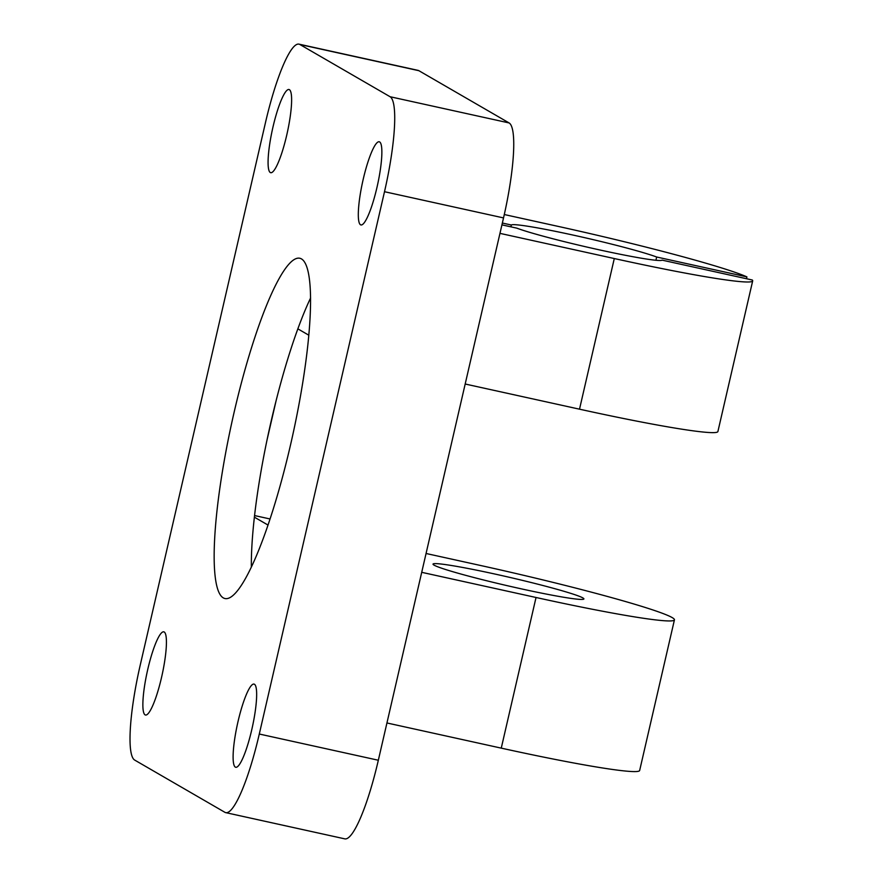 <?xml version="1.0" encoding="UTF-8"?>
<svg xmlns="http://www.w3.org/2000/svg" width="883" height="883" viewBox="0 0 883 883"><rect width="100%" height="100%" fill="white"/><g stroke="black" fill="none" stroke-linecap="round" stroke-linejoin="round"><path stroke-width="1.32" d="M254.447 684.259A42.583 7.605 102.4 0 1 252.041 728.497A42.583 7.605 102.4 0 1 235.717 767.272A42.583 7.605 102.4 0 1 237.461 724.049A42.583 7.605 102.4 0 1 254.039 684.093A42.583 7.605 102.4 0 1 254.447 684.259M251.346 566.985A174.205 31.104 102.4 0 1 254.381 517.162A174.205 31.104 102.4 0 1 267.008 440.076A174.205 31.104 102.4 0 1 276.114 400.65A174.205 31.104 102.4 0 1 297.858 328.851A174.205 31.104 102.4 0 1 310.584 297.99M267.99 525.043L254.381 517.162M308.829 335.209L297.858 328.851M267.008 440.076L276.114 400.65M217.185 508.972A174.205 31.104 102.4 0 1 254.591 338.167A174.205 31.104 102.4 0 1 299.834 258.266A174.205 31.104 102.4 0 1 301.489 258.918A174.205 31.104 102.4 0 1 291.666 439.911A174.205 31.104 102.4 0 1 224.9 598.519A174.205 31.104 102.4 0 1 217.185 508.972M298.995 44.15L418.034 70.364A89.04 15.894 102.4 0 1 418.884 70.695L509.116 122.947A89.04 15.894 102.4 0 1 503.531 217.913L378.332 760.241A89.04 15.894 102.4 0 1 344.767 838.85L225.728 812.636A89.04 15.894 102.4 0 1 224.878 812.305L134.646 760.053A89.04 15.894 102.4 0 1 140.231 665.087L265.441 122.759A89.04 15.894 102.4 0 1 298.995 44.15A89.04 15.894 102.4 0 1 299.845 44.481L390.087 96.733A89.04 15.894 102.4 0 1 384.502 191.71L259.293 734.027A89.04 15.894 102.4 0 1 225.728 812.636M289.414 89.68A42.583 7.605 102.4 0 1 287.008 133.918A42.583 7.605 102.4 0 1 270.695 172.693A42.583 7.605 102.4 0 1 272.428 129.47A42.583 7.605 102.4 0 1 289.006 89.514A42.583 7.605 102.4 0 1 289.414 89.68M164.216 631.996A42.583 7.605 102.4 0 1 161.81 676.246A42.583 7.605 102.4 0 1 145.485 715.02A42.583 7.605 102.4 0 1 147.218 671.797A42.583 7.605 102.4 0 1 163.808 631.842A42.583 7.605 102.4 0 1 164.216 631.996M379.646 141.931A42.583 7.605 102.4 0 1 377.251 186.17A42.583 7.605 102.4 0 1 360.926 224.944A42.583 7.605 102.4 0 1 362.659 181.721A42.583 7.605 102.4 0 1 379.237 141.777A42.583 7.605 102.4 0 1 379.646 141.931M504.303 214.536L559.149 226.611A170.331 9.503 -167 0 1 746.919 276.887L656.676 257.019L655.926 260.264M501.93 224.867L516.754 228.134A77.428 4.327 -167 0 0 599.248 249.834A77.428 4.327 -167 0 0 662.073 260.132L752.305 280.01A170.331 9.503 -167 0 1 752.68 280.893L717.901 431.533A170.331 9.503 -167 0 1 579.513 409.182L465.186 384.017M752.68 280.893A170.331 9.503 -167 0 1 614.292 258.542L499.966 233.366M426.059 553.486L480.893 565.562A170.331 9.503 -167 0 1 674.435 619.844A170.331 9.503 -167 0 1 536.036 597.493L421.71 572.316M582.857 597.912A77.428 4.327 -167 0 1 583.906 598.939A77.428 4.327 -167 0 1 507.493 585.738A77.428 4.327 -167 0 1 433.023 564.105A77.428 4.327 -167 0 1 433.111 563.961A77.428 4.327 -167 0 1 504.05 576.08A77.428 4.327 -167 0 1 582.857 597.912M254.569 515.562L270.032 518.972M674.435 619.844L639.656 770.484A170.331 9.503 -167 0 1 501.257 748.133L386.931 722.967M746.488 278.73L746.919 276.887M502.35 223.035L511.367 225.01A77.428 4.327 -167 0 1 574.182 235.319A77.428 4.327 -167 0 1 656.676 257.019M510.937 226.854L511.367 225.01M378.332 760.241L259.293 734.027M503.531 217.913L384.502 191.71M509.116 122.947L390.087 96.733M418.884 70.695L299.845 44.481M579.513 409.182L614.292 258.542M501.257 748.133L536.036 597.493"/></g></svg>
